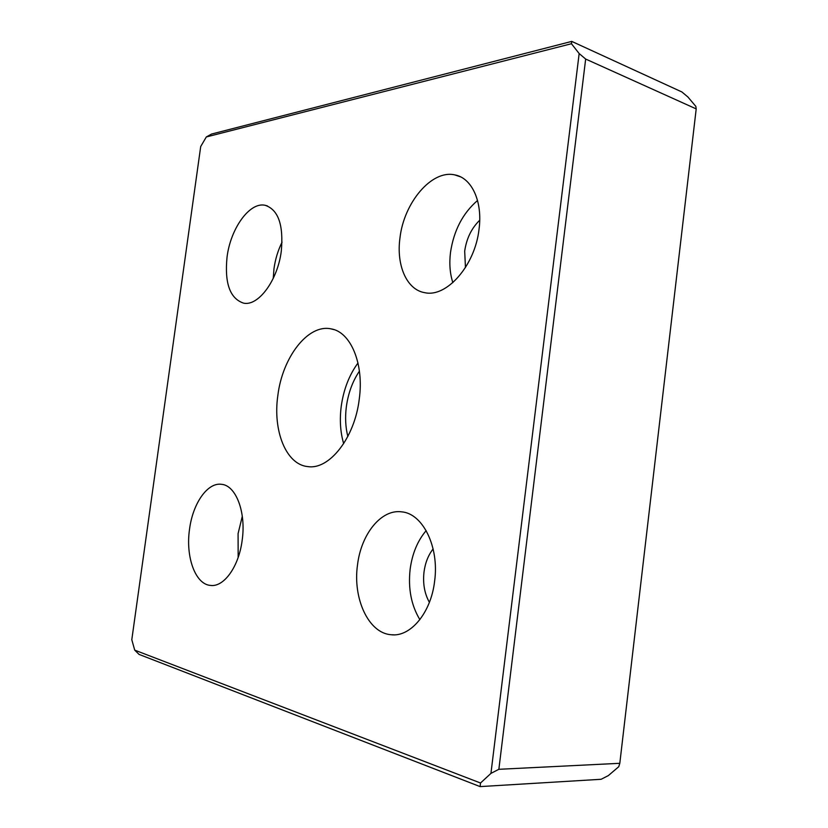 <?xml version="1.0" encoding="UTF-8"?>
<svg xmlns="http://www.w3.org/2000/svg" width="828" height="828" viewBox="0 0 828 828"><rect width="100%" height="100%" fill="white"/><g stroke="black" fill="none" stroke-linecap="round" stroke-linejoin="round"><path stroke-width="1.24" d="M433.127 548.943C428.283 555.122 425.25 562.781 424.019 571.92C422.715 583.44 424.505 593.583 429.39 602.349M419.879 619.654C411.216 605.32 407.976 588.46 410.16 569.064C412.292 553.497 417.622 540.684 426.172 530.624M357.52 564.882C361.153 533.977 381.304 508.878 401.735 511.859C422.746 513.495 439.43 546.822 434.607 581.287C430.995 612.948 410.377 637.343 391.013 634.724C368.377 633.099 352.645 598.261 357.52 564.882M465.46 267.547L464.684 251.112C466.526 238.495 471.536 228.197 479.722 220.238M452.854 282.638C449.925 273.55 449.138 263.48 450.504 252.416C453.796 230.484 462.811 213.179 477.539 200.49M399.965 237.946C403.857 202.829 431.605 169.502 454.779 174.894C471.722 177.792 482.807 201.442 479.039 229.201C475.075 265.633 446.499 297.759 424.816 292.688C406.734 289.862 396.146 265.281 399.965 237.946M238.164 557.461L238.081 533.594L242.304 516.279M189.55 529.144C192.831 503.403 207.549 482.165 221.531 484.318C235.897 485.353 246.289 512.19 242.159 540.332C238.868 566.652 223.85 587.425 210.447 585.417C195.211 584.33 185.431 556.509 189.55 529.144M273.24 278.405L273.985 268.686C275.3 259.236 277.991 250.398 282.058 242.159M227.048 257.063C230.546 228.549 249.57 201.784 265.063 205.272C278.239 209.587 283.652 224.843 281.303 251.06C277.722 280.464 258.232 306.505 243.535 303.131C229.946 298.535 224.45 283.176 227.048 257.063M357.986 362.974C349.168 375.084 343.579 389.553 341.229 406.372C339.521 419.786 340.339 432.226 343.672 443.663M359.238 399.262C354.684 437.96 329.265 469.983 307.944 466.609C286.095 464.777 272.66 430.757 277.846 395.474C282.42 357.385 307.923 323.872 330.962 328.851C350.606 331.717 364.258 363.699 359.238 399.262M347.832 436.48C345.504 427.196 345.007 417.26 346.363 406.651C348.236 393.124 352.583 381.294 359.414 371.151M480.116 786.6L139.052 654.399L134.716 650.135L131.797 639.713L200.707 146.525L206.317 136.962L211.544 134.053L571.755 41.4L571.444 43.729L579.155 53.551L585.665 59.047L696.203 108.903L619.81 763.302L498.86 769.305L490.942 773.383L480.53 783.009L480.116 786.6L601.128 779.283L608.363 775.588L618.744 766.718L619.81 763.302M696.203 108.903L695.851 106.398L687.902 96.99L681.889 91.96L571.755 41.4M206.317 136.962L571.444 43.729M480.53 783.009L134.716 650.135M498.86 769.305L585.665 59.047M579.155 53.551L490.942 773.383M454.779 174.894L460.461 176.819M265.063 205.272L267.465 205.955M334.015 329.637L330.962 328.851M210.447 585.417L211.647 585.5M391.013 634.724L393.973 634.838"/></g></svg>
